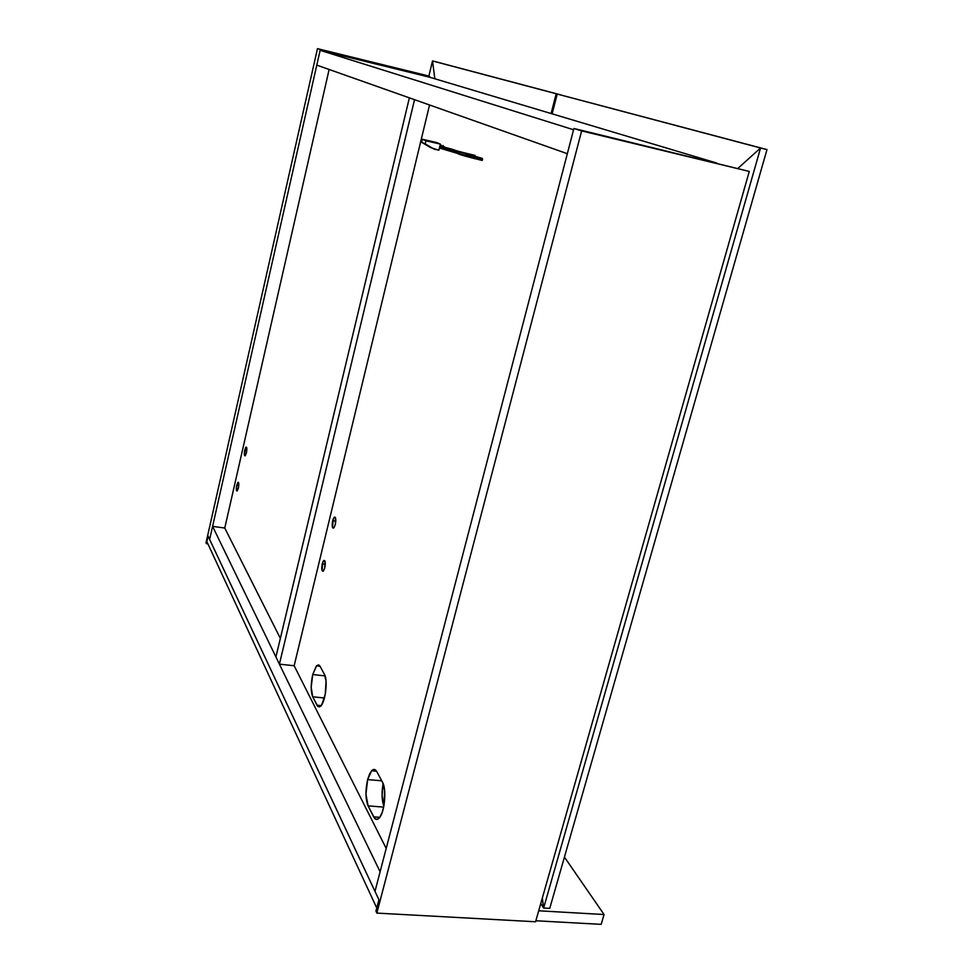 <?xml version="1.0" encoding="UTF-8"?>
<svg xmlns="http://www.w3.org/2000/svg" width="973" height="973" viewBox="0 0 973 973"><rect width="100%" height="100%" fill="white"/><g stroke="black" fill="none" stroke-linecap="round" stroke-linejoin="round"><path stroke-width="1.46" d="M429.409 77.159L320.129 50.316L316.784 65.118L320.129 50.316L573.571 129.762L567.332 153.698L573.571 129.762L320.129 50.316L429.409 77.159L716.955 163.111L429.409 77.159L429.592 76.405L426.065 75.347L317.466 48.65L206.021 542.849L317.466 48.65L332.973 52.651L332.79 53.43L332.973 52.651L320.312 49.538L209.633 539.443L212.588 526.369L224.763 528.035L280.358 638.373L224.763 528.035L329.129 69.484L224.763 528.035L212.588 526.369L209.633 539.443L374.994 891.377L208.076 536.111L206.835 541.572L208.076 536.111L378.923 899.745L376.758 908.028L378.923 899.745L374.994 891.377L380.102 871.784L212.588 526.369L380.102 871.784L374.994 891.377L573.9 128.497L374.994 891.377L378.923 899.745L208.076 536.111L206.021 542.849L207.881 543.822L206.373 543.627L208.076 536.111L209.633 539.443L320.312 49.538L317.466 48.65L426.065 75.347L429.592 76.405L429.409 77.159M567.332 153.698L316.784 65.118L567.332 153.698M244.758 450.122L246.011 447.118C246.972 447.057 247.106 448.954 246.424 452.822L246.801 448.067L246.157 447.033L245.427 447.994L244.369 454.865L245.245 455.753L246.424 452.822L245.172 455.826C244.211 455.887 244.077 453.99 244.758 450.122L246.801 450.438L244.758 450.122M236.755 485.235L237.959 482.328C238.92 482.28 239.054 484.201 238.373 488.105L238.762 485.515L236.755 485.235L236.597 490.866L238.373 488.105L237.169 491C236.208 491.061 236.062 489.139 236.755 485.235L238.762 485.539L238.336 482.267L236.755 485.235M482.632 159.584C449.818 151.897 460.363 152.141 439.638 147.105C460.363 152.141 449.818 151.897 482.632 159.584M475.311 156.531L466.225 154.403L475.311 156.531M441.815 146.169L441.061 145.038M436.719 142.569L422.391 139.261L421.65 142.301L430.48 147.531L438.884 150.207L434.092 149.112L425.213 143.846L425.955 140.781L440.38 144.113L438.884 150.207L440.38 144.113L422.391 139.261L440.38 144.113L436.719 142.569M422.391 139.261L425.955 140.781L425.213 143.846L421.65 142.301L422.391 139.261M421.65 142.301L434.092 149.112L421.65 142.301M326.04 681.076L325.627 691.961L326.04 681.076M312.722 674.557L325.091 675.882L312.722 674.557L311.19 687.279L312.71 696.802C310.703 691.499 310.703 684.08 312.722 674.557L316.626 665.702L320.153 666.432L319.351 665.35L318.426 664.9L316.407 665.921L312.722 674.557M324.435 697.994L312.71 696.802L317.794 706.386L319.728 706.799L321.844 704.622L325.274 694.138L326.052 681.173L324.532 674.544L320.153 666.432L324.532 674.544C328.023 680.078 325.408 702.02 320.749 706.057L319.266 706.933L317.66 706.252L316.979 705.218L321.126 705.632L316.979 705.218L312.71 696.802L324.435 697.994M383.119 783.533C381.513 792.679 381.757 800.232 383.836 806.191L382.073 795.573L383.119 783.533M367.624 779.604L381.732 780.796L367.624 779.604L365.957 794.26L368.074 805.875C365.434 799.125 365.289 790.368 367.624 779.604L371.589 770.774C373.559 768.719 375.31 769.035 376.843 771.711L374.629 769.509L372.1 770.263L369.643 773.815L367.624 779.604M383.666 807.104L368.074 805.875L374.702 818.427L377.171 819.388L379.786 817.32L382.17 812.516L383.934 805.717L384.627 790.514L382.559 782.316L376.843 771.711L382.559 782.316C386.792 789.212 384.676 812.552 379.275 817.965C377.135 820.227 375.262 819.862 373.656 816.858L379.786 817.332L373.656 816.858L368.074 805.875L383.666 807.104M332.681 520.701L334.213 517.283C335.819 516.931 336.184 519.339 335.308 524.508L335.49 517.843L334.651 517.052L333.252 518.852L332.486 527.342L332.997 528.096L334.019 527.646L335.308 524.508L333.775 527.913C332.158 528.278 331.793 525.87 332.681 520.701L335.794 521.139L332.681 520.701M322.233 563.841L323.705 560.557C325.298 560.217 325.663 562.662 324.787 567.891L324.982 561.19L323.839 560.448L322.817 562.029L322.039 570.519L323.182 571.285L324.787 567.891L323.328 571.163C321.722 571.504 321.358 569.059 322.233 563.841L325.286 564.243L322.233 563.841M604.063 914.523L601.18 924.35L535.855 920.762L538.701 910.789L604.063 914.523L564.425 857.104L604.063 914.523L538.701 910.789L535.855 920.762L601.18 924.35L604.063 914.523M294.15 665.739L386.196 848.432L294.15 665.739L279.409 664.145L275.918 656.957L279.409 664.145L294.15 665.739L429.555 104.987L294.15 665.739M376.758 908.028L206.835 541.572L376.758 908.028M593.396 133.216L573.9 128.497L581.635 130.905L376.855 913.1L375.943 911.129L378.923 899.745L375.943 911.129L376.855 913.1L581.635 130.905L749.271 171.443L611.531 137.801L749.271 171.443L535.576 921.759L749.271 171.443L593.396 133.216M535.576 921.759L376.855 913.1L535.576 921.759M344.637 56.337L344.819 55.558L429.592 76.405L331.866 52.311L344.819 55.558L344.637 56.337M343.493 56.057L343.688 55.206L343.493 56.057M414.534 99.684L409.365 97.847L275.918 656.957L409.365 97.847L414.534 99.684L279.409 664.145L414.534 99.684M428.85 76.186L432.511 60.946L434.834 78.777L432.511 60.946L556.191 93.761L551.107 113.537L556.191 93.761L561.299 95.038L432.511 60.946L434.834 78.777L432.511 60.946L428.85 76.186M432.584 60.958L436.755 62.004L432.584 60.958M561.299 95.038L436.755 62.004L561.299 95.05M543.639 908.016L542.338 898.03L543.639 908.016L540.781 903.503L543.639 908.016L549.745 908.381L543.639 908.016L760.558 147.993L766.979 149.587L557.225 94.04L766.979 149.587L760.558 147.993L738.106 168.22L760.558 147.993L543.639 908.016L542.338 898.03L543.639 908.016M552.129 113.841L557.225 94.04L760.558 147.993L738.106 168.22L760.558 147.993L557.225 94.04L552.129 113.841M549.745 908.381L766.979 149.587L549.745 908.381M482.182 160.448C466.541 156.665 458.356 154.33 457.626 153.454L439.419 148.018M482.389 158.441L439.893 146.084M475.079 155.4C455.668 150.876 456.434 150.681 452.469 149.331L439.918 145.974M443.931 146.692L443.007 145.524M440.757 145.926L439.991 145.67M444.673 147.093L439.978 145.755M335.296 517.429L334.213 517.283M324.763 560.703L323.705 560.557M376.551 771.2L371.589 770.774M319.947 666.067L316.626 665.702"/></g></svg>
